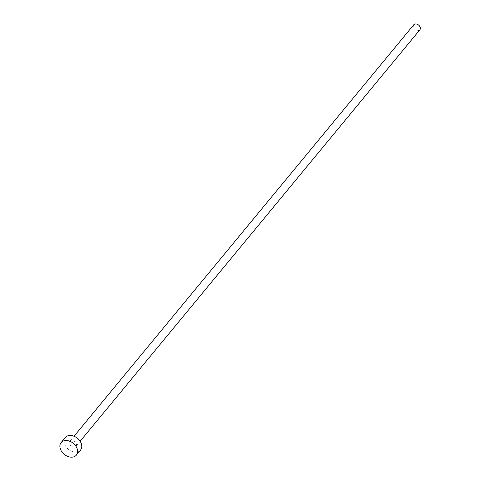 <?xml version="1.0" encoding="UTF-8"?>
<svg xmlns="http://www.w3.org/2000/svg" width="481" height="481" viewBox="0 0 481 481"><rect width="100%" height="100%" fill="white"/><g stroke="black" fill="none" stroke-linecap="round" stroke-linejoin="round"><path stroke-width="0.36" stroke-dasharray="2.4 1.8" d="M419.859 29.81A3.95 2.85 39.5 0 1 418.668 30.543A3.95 2.85 39.5 0 1 414.321 28.83A3.95 2.85 39.5 0 1 413.768 24.784M74.783 447.017A3.95 2.85 39.5 0 1 70.436 445.304A3.95 2.85 39.5 0 1 69.883 441.257A3.95 2.85 39.5 0 1 71.08 440.524A3.95 2.85 39.5 0 1 75.421 442.237A3.95 2.85 39.5 0 1 75.974 446.284A3.95 2.85 39.5 0 1 74.783 447.017M80.543 450.06A9.873 7.125 39.5 0 1 77.561 451.893A9.873 7.125 39.5 0 1 66.703 447.601A9.873 7.125 39.5 0 1 65.32 437.488M74.044 436.219L69.883 441.257M80.135 441.251L75.974 446.284"/><path stroke-width="0.72" d="M74.044 436.219L413.768 24.784A3.95 2.85 39.5 0 1 414.965 24.05A3.95 2.85 39.5 0 1 419.306 25.764A3.95 2.85 39.5 0 1 419.859 29.81L80.135 441.251M61.141 442.544L65.32 437.488A9.873 7.125 39.5 0 1 68.296 435.654A9.873 7.125 39.5 0 1 79.155 439.941A9.873 7.125 39.5 0 1 80.543 450.06L76.365 455.116A9.873 7.125 39.5 0 1 73.383 456.95A9.873 7.125 39.5 0 1 62.524 452.663A9.873 7.125 39.5 0 1 61.141 442.544A9.873 7.125 39.5 0 1 64.123 440.71A9.873 7.125 39.5 0 1 74.982 445.003A9.873 7.125 39.5 0 1 76.365 455.116"/></g></svg>
